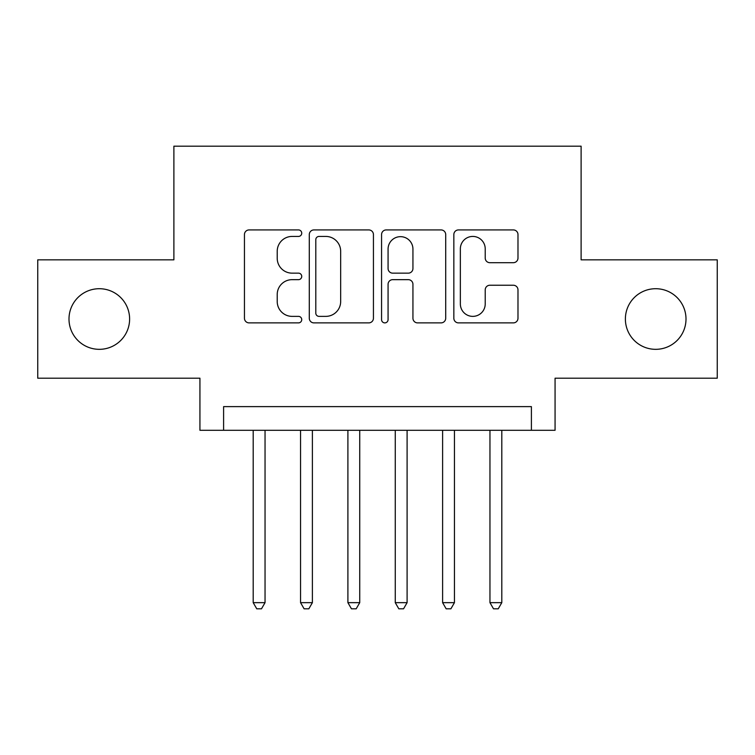 <?xml version="1.0" encoding="UTF-8"?>
<svg xmlns="http://www.w3.org/2000/svg" width="755" height="755" viewBox="0 0 755 755"><rect width="100%" height="100%" fill="white"/><g stroke="black" fill="none" stroke-linecap="round" stroke-linejoin="round"><path stroke-width="1.13" d="M301.736 233.182A3.256 3.256 0 0 0 298.489 229.926L249.103 229.926A4.643 4.643 0 0 0 244.45 234.569L244.45 318.232A4.643 4.643 0 0 0 249.103 322.885L298.489 322.885A3.256 3.256 0 0 0 301.736 319.629A3.256 3.256 0 0 0 298.489 316.373L292.091 316.373A14.873 14.873 0 0 1 277.217 301.5L277.217 294.535A14.873 14.873 0 0 1 292.091 279.661L298.489 279.661A3.256 3.256 0 0 0 301.736 276.405A3.256 3.256 0 0 0 298.489 273.15L292.091 273.15A14.873 14.873 0 0 1 277.217 258.276L277.217 251.302A14.873 14.873 0 0 1 292.091 236.428L298.489 236.428A3.256 3.256 0 0 0 301.736 233.182M625.385 319.016A30.304 30.304 0 0 0 655.689 349.329A30.304 30.304 0 0 0 686.002 319.016A30.304 30.304 0 0 0 655.689 288.712A30.304 30.304 0 0 0 625.385 319.016M68.998 319.016A30.304 30.304 0 0 0 99.311 349.329A30.304 30.304 0 0 0 129.615 319.016A30.304 30.304 0 0 0 99.311 288.712A30.304 30.304 0 0 0 68.998 319.016M513.334 262.693A4.643 4.643 0 0 0 517.987 258.04L517.987 234.569A4.643 4.643 0 0 0 513.334 229.926L458.493 229.926A4.643 4.643 0 0 0 453.84 234.569L453.84 318.232A4.643 4.643 0 0 0 458.493 322.885L513.334 322.885A4.643 4.643 0 0 0 517.987 318.232L517.987 289.882A4.643 4.643 0 0 0 513.334 285.239L489.863 285.239A4.643 4.643 0 0 0 485.22 289.882L485.22 303.944A12.429 12.429 0 0 1 472.781 316.373A12.429 12.429 0 0 1 460.352 303.944L460.352 248.867A12.429 12.429 0 0 1 472.781 236.428A12.429 12.429 0 0 1 485.22 248.867L485.22 258.04A4.643 4.643 0 0 0 489.863 262.693L513.334 262.693M531.397 430.293L555.067 430.293L555.067 378.208L717.25 378.208L717.25 259.833L581.114 259.833L581.114 146.187L173.886 146.187L173.886 259.833L37.75 259.833L37.75 378.208L199.933 378.208L199.933 430.293L531.397 430.293L531.397 406.624L223.603 406.624L223.603 430.293M373.432 234.569A4.643 4.643 0 0 0 368.789 229.926L313.938 229.926A4.643 4.643 0 0 0 309.295 234.569L309.295 318.232A4.643 4.643 0 0 0 313.938 322.885L368.789 322.885A4.643 4.643 0 0 0 373.432 318.232L373.432 234.569M386.211 229.926L441.062 229.926A4.643 4.643 0 0 1 445.705 234.569L445.705 318.232A4.643 4.643 0 0 1 441.062 322.885L417.591 322.885A4.643 4.643 0 0 1 412.938 318.232L412.938 284.305A4.643 4.643 0 0 0 408.295 279.661L392.723 279.661A4.643 4.643 0 0 0 388.07 284.305L388.07 319.629A3.256 3.256 0 0 1 384.823 322.885A3.256 3.256 0 0 1 381.568 319.629L381.568 234.569A4.643 4.643 0 0 1 386.211 229.926M319.054 236.428A3.256 3.256 0 0 0 315.798 239.684L315.798 313.127A3.256 3.256 0 0 0 319.054 316.373L325.792 316.373A14.873 14.873 0 0 0 340.665 301.5L340.665 251.302A14.873 14.873 0 0 0 325.792 236.428L319.054 236.428M412.938 249.093A12.429 12.429 0 0 0 400.509 236.664A12.429 12.429 0 0 0 388.07 249.093L388.07 268.506A4.643 4.643 0 0 0 392.723 273.15L408.295 273.15A4.643 4.643 0 0 0 412.938 268.506L412.938 249.093M253.199 430.293L253.199 602.66L265.043 602.66L265.043 430.293M265.043 602.66L261.485 608.813L256.757 608.813L253.199 602.66M300.556 430.293L300.556 602.66L312.391 602.66L312.391 430.293M312.391 602.66L308.842 608.813L304.105 608.813L300.556 602.66M347.904 430.293L347.904 602.66L359.739 602.66L359.739 430.293M359.739 602.66L356.19 608.813L351.452 608.813L347.904 602.66M395.261 430.293L395.261 602.66L407.096 602.66L407.096 430.293M407.096 602.66L403.548 608.813L398.81 608.813L395.261 602.66M442.609 430.293L442.609 602.66L454.444 602.66L454.444 430.293M454.444 602.66L450.895 608.813L446.158 608.813L442.609 602.66M489.957 430.293L489.957 602.66L501.801 602.66L501.801 430.293M501.801 602.66L498.243 608.813L493.515 608.813L489.957 602.66"/></g></svg>
